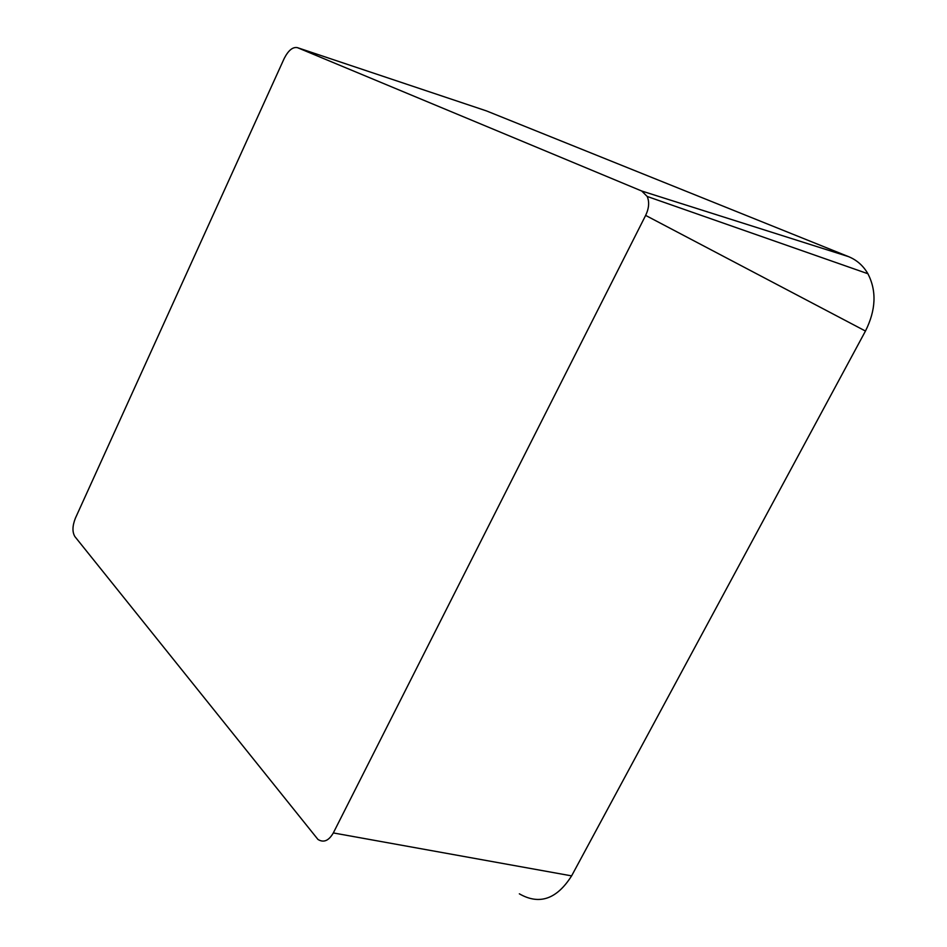 <?xml version="1.0" encoding="UTF-8"?>
<svg xmlns="http://www.w3.org/2000/svg" width="947" height="947" viewBox="0 0 947 947"><rect width="100%" height="100%" fill="white"/><g stroke="black" fill="none" stroke-linecap="round" stroke-linejoin="round"><path stroke-width="1.42" d="M284.218 58.43C288.397 50.321 292.801 46.723 297.441 47.658L641.711 191.01L647.192 196.455C649.535 201.995 649.015 208.316 645.641 215.407L333.32 832.934C328.763 840.806 323.649 842.972 317.955 839.444L74.884 536.57C72.173 532.025 72.351 525.869 75.429 518.104L284.218 58.43M297.441 47.658L486.45 110.906L848.548 256.637C856.798 260.011 863.262 265.716 867.914 273.742C876.78 290.942 875.963 310.048 865.463 331.048L571.609 875.88C556.753 899.283 539.328 905.261 519.347 893.826M848.548 256.637L641.711 191.01M865.463 331.048L645.641 215.407M571.609 875.88L333.32 832.934M647.192 196.455L867.914 273.742"/></g></svg>

